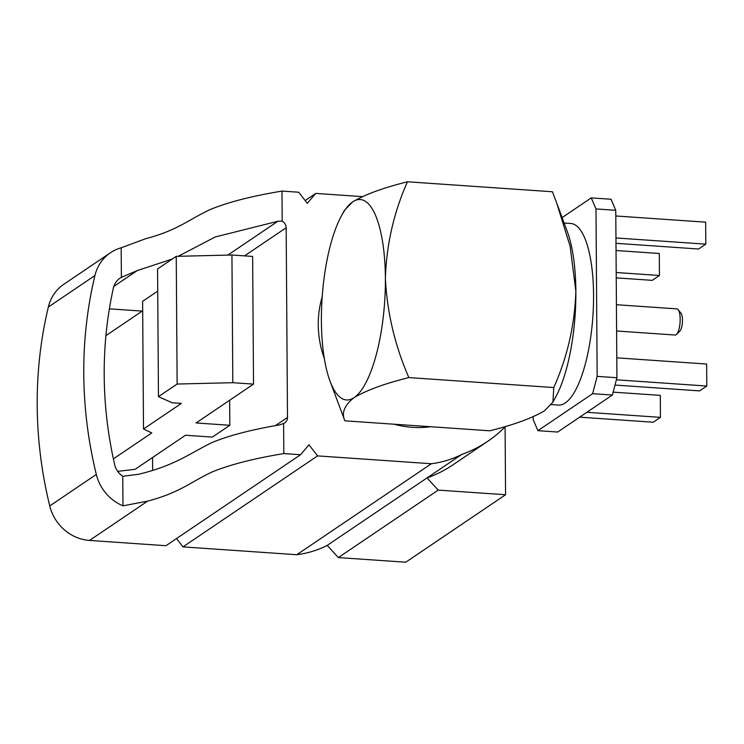 <?xml version="1.0" encoding="UTF-8"?>
<svg xmlns="http://www.w3.org/2000/svg" width="744" height="744" viewBox="0 0 744 744"><rect width="100%" height="100%" fill="white"/><g stroke="black" fill="none" stroke-linecap="round" stroke-linejoin="round"><path stroke-width="1.12" d="M678.193 309.699L681.039 313.336A9.467 2.948 93.9 0 1 682.471 320.153A9.467 2.948 93.9 0 1 679.802 331.182L676.491 334.4A13.104 4.083 -86.1 0 0 680.174 319.13A13.104 4.083 -86.1 0 0 678.193 309.699A13.104 4.083 -86.1 0 0 676.901 308.881L616.423 304.714M616.599 330.996L675.106 335.033A13.104 4.083 -86.1 0 0 676.491 334.4M430.72 426.74A98.654 91.075 -124.1 0 1 412.455 427.335A98.654 91.075 -124.1 0 1 394.162 424.219M324.338 358.58A98.654 91.075 -124.1 0 1 322.217 296.754M551.369 404.587L558.335 405.071A91.01 28.365 -86.1 0 0 593.563 294.698A91.01 28.365 -86.1 0 0 570.843 223.488L564.138 223.023M557.684 432.032L612.396 395.045L592.624 393.688L537.921 430.664L557.684 432.032M595.99 208.943L591.257 197.895L611.029 199.252L615.762 210.31L595.99 208.943L597.162 376.371L616.925 377.729L615.762 210.31M616.925 377.729L612.396 395.045M176.533 538.554L182.978 546.877L317.567 455.895L308.983 444.81L300.548 454.724L283.817 453.57C253.909 458.509 230.036 464.628 212.17 471.947C190.957 481.796 179.899 492.658 147.684 501.112L89.513 540.432A42.994 39.692 -124.1 0 1 49.746 505.929L96.311 474.449A42.994 39.692 55.9 0 0 122.983 505.836L122.769 476.3A17.958 16.582 -124.1 0 1 114.641 464.554A401.453 370.624 -124.1 0 1 113.404 287.965A17.958 16.582 -124.1 0 1 119.961 278.182A17.958 16.582 -124.1 0 1 121.384 277.326L121.179 247.798L145.852 238.638C178.058 230.175 189.125 219.313 210.338 209.464C228.203 202.154 252.077 196.025 281.985 191.087L298.716 192.24L307.3 203.326L315.735 193.412L305.161 200.564M182.978 546.877L296.791 554.717L431.39 463.735L317.567 455.895M152.548 457.523L152.632 470.162M281.985 191.087L282.19 221.135A7.17 6.612 -124.1 0 1 286.17 227.738L287.491 417.458A7.17 6.612 -124.1 0 1 284.71 422.927A7.17 6.612 -124.1 0 1 283.603 423.522L283.817 453.57M117.692 471.371L135.101 469.306L185.507 435.24L212.356 437.091L229.831 425.28L229.654 400.253M109.377 308.834L142.216 311.094M89.513 540.432L165.949 545.705L300.548 454.724M96.311 474.449A423.011 390.526 -124.1 0 1 94.925 275.54L48.351 307.021A423.011 390.526 55.9 0 0 49.746 505.929M48.351 307.021A42.994 39.692 -124.1 0 1 63.9 284.227L110.475 252.746A42.994 39.692 55.9 0 0 94.925 275.54M296.791 554.717A105.955 97.817 55.9 0 0 327.193 545.399L338.371 557.582L405.75 562.213L505.567 494.741L505.092 426.861M121.384 277.326L137.268 270.574L172.301 259.014M178.235 256.299L215.239 236.955L277.875 221.275L282.19 221.135M283.603 423.522L279.298 424.954C251.221 429.725 228.78 435.593 211.966 442.55C189.59 453.459 175.854 465.186 138.691 474.263L122.769 476.3M315.735 193.412L362.254 196.621M505.548 426.405A133.427 123.178 -124.1 0 1 487.664 441.378A133.427 123.178 -124.1 0 1 461.782 454.417L427.019 477.927L438.197 490.101L338.371 557.582M487.664 441.378L452.891 464.879A133.427 123.178 -124.1 0 1 427.019 477.927L327.193 545.399M461.782 454.417A105.955 97.817 -124.1 0 1 431.39 463.735M142.681 310.787L105.927 335.628M157.728 291.118L142.615 301.329L143.508 429.028L151.795 432.924L113.386 458.881M177.128 384.043L158.463 396.664L157.57 268.965L176.244 256.345L177.128 384.043L232.816 382.695L253.527 384.118L196.081 422.955L229.831 425.28M253.527 384.118L252.635 256.429L231.933 255.006L176.244 256.345M158.463 396.664L172.208 402.792L181.387 403.415L143.508 429.028M121.179 247.798A42.994 39.692 55.9 0 0 110.475 252.746M122.983 505.836L147.684 501.112M231.933 255.006L232.816 382.695M344.872 420.825C341.282 413.004 344.351 405.275 354.088 397.631C366.56 390.228 384.815 383.551 408.847 377.58L553.778 387.559L552.913 402.206L544.562 410.753C532.09 418.156 513.834 424.833 489.803 430.804L344.872 420.825L329.973 380.993A100.468 31.313 93.9 0 1 321.408 321.362A100.468 31.313 93.9 0 1 341.329 216.03A100.468 31.313 93.9 0 1 352.721 201.838L344.37 210.375L341.329 216.03M552.913 402.216L555.954 396.561A100.468 31.313 -86.1 0 0 575.865 291.229L570.127 246.301L556.614 202.749L552.411 191.766L407.479 181.787C383.56 187.711 365.304 194.389 352.721 201.838A100.468 31.313 93.9 0 1 385.392 278.107A100.468 31.313 93.9 0 1 354.088 397.631A100.468 31.313 93.9 0 1 329.973 380.993M557.489 205.121L567.309 231.589A100.468 31.313 -86.1 0 1 575.865 291.229C574.721 325.072 567.356 357.185 553.778 387.559M408.847 377.58C394.878 345.514 387.057 312.359 385.392 278.107C386.536 244.264 393.902 212.161 407.479 181.787M537.921 430.664L533.178 419.616L533.16 416.798M592.624 393.688L597.162 376.371M562.12 217.592L591.257 197.895M438.197 490.101L505.567 494.741M616.19 272.509L659.454 275.485L659.296 253.499L616.041 250.514M659.454 275.485L652.265 280.349L616.227 277.865M613.158 392.135L660.291 395.38L660.44 417.365L653.251 422.229L579.688 417.161M660.44 417.365L586.867 412.297M616.785 357.845L706.642 364.039L706.8 386.034L699.611 390.888L615.009 385.057M706.8 386.034L616.385 379.803M615.799 215.974L705.656 222.158L705.805 244.153L698.625 249.008L615.986 243.316M705.805 244.153L615.948 237.959M275.327 425.689L287.491 417.458M286.17 227.738L244.553 255.871M137.268 270.574L113.823 286.421M227.831 255.099L277.875 221.275"/></g></svg>
